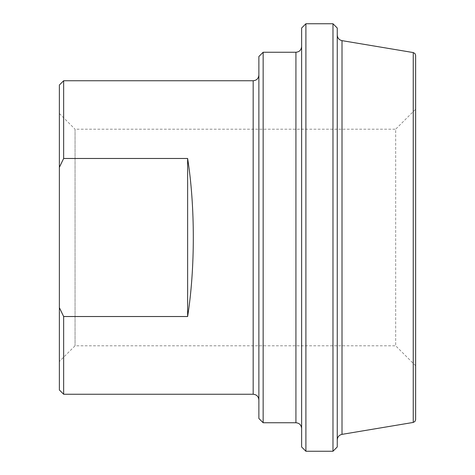 <?xml version="1.0" encoding="UTF-8"?>
<svg xmlns="http://www.w3.org/2000/svg" width="475" height="475" viewBox="0 0 475 475"><rect width="100%" height="100%" fill="white"/><g stroke="black" fill="none" stroke-linecap="round" stroke-linejoin="round"><path stroke-width="0.36" stroke-dasharray="2.38 1.78" d="M187.625 316.522C195.201 268.791 195.201 206.209 187.625 158.478L187.625 316.522L63.65 316.522L63.65 394.25M187.625 158.478L63.65 158.478L59.375 167.342L59.375 307.657L63.65 316.522M63.65 80.75L63.65 158.478M59.375 389.975L59.375 307.657M59.375 113.525L75.05 129.2L75.05 345.8L75.05 129.2L395.675 129.2L395.675 345.8L75.05 345.8L59.375 361.475L59.375 113.525L59.375 361.475M59.375 167.342L59.375 85.025M415.625 365.75L395.675 345.8L395.675 129.2L415.625 109.25L415.625 365.75L415.625 109.25M263.15 52.25L263.15 422.75M258.875 418.475L258.875 56.525M258.875 237.5L258.875 75.05L258.875 237.5M305.9 23.75L305.9 451.25M301.625 446.975L301.625 28.025M332.975 451.25L332.975 23.75M301.625 237.5L301.625 46.55L301.625 237.5M337.25 28.025L337.25 446.975M337.25 237.5L337.25 439.981L337.25 237.5M415.625 55.373L415.625 419.627M253.175 394.25L253.175 80.75M295.925 422.75L295.925 52.25M342.012 40.642L342.012 434.358M413.244 422.435L413.244 52.565"/><path stroke-width="0.71" d="M187.625 158.478C195.201 206.209 195.201 268.791 187.625 316.522L187.625 158.478L63.65 158.478L63.65 80.75L253.175 80.75L253.175 394.25L63.65 394.25L63.65 316.522L59.375 307.657L59.375 167.342L63.65 158.478M187.625 316.522L63.65 316.522M59.375 307.657L59.375 389.975L63.65 394.25M63.65 80.75L59.375 85.025L59.375 167.342M263.15 422.75L263.15 52.25L258.875 56.525L258.875 418.475L263.15 422.75L295.925 422.75C299.357 423.059 301.257 424.959 301.625 428.45M305.9 451.25L305.9 23.75L301.625 28.025L301.625 446.975L305.9 451.25L332.975 451.25L332.975 23.75L337.25 28.025L337.25 446.975L332.975 451.25M342.012 40.642L413.244 52.565L413.244 422.435L342.012 434.358L342.012 40.642C339.055 39.924 337.47 38.053 337.25 35.019M413.244 422.435L414.936 421.479L415.625 419.627L415.625 55.373L414.936 53.521L413.244 52.565M263.15 52.25L295.925 52.25L295.925 422.75M305.9 23.75L332.975 23.75M253.175 394.25C256.607 394.559 258.507 396.459 258.875 399.95M253.175 80.75C256.607 80.441 258.507 78.541 258.875 75.05M295.925 52.25C299.357 51.941 301.257 50.041 301.625 46.55M342.012 434.358C339.055 435.076 337.47 436.947 337.25 439.981"/></g></svg>
